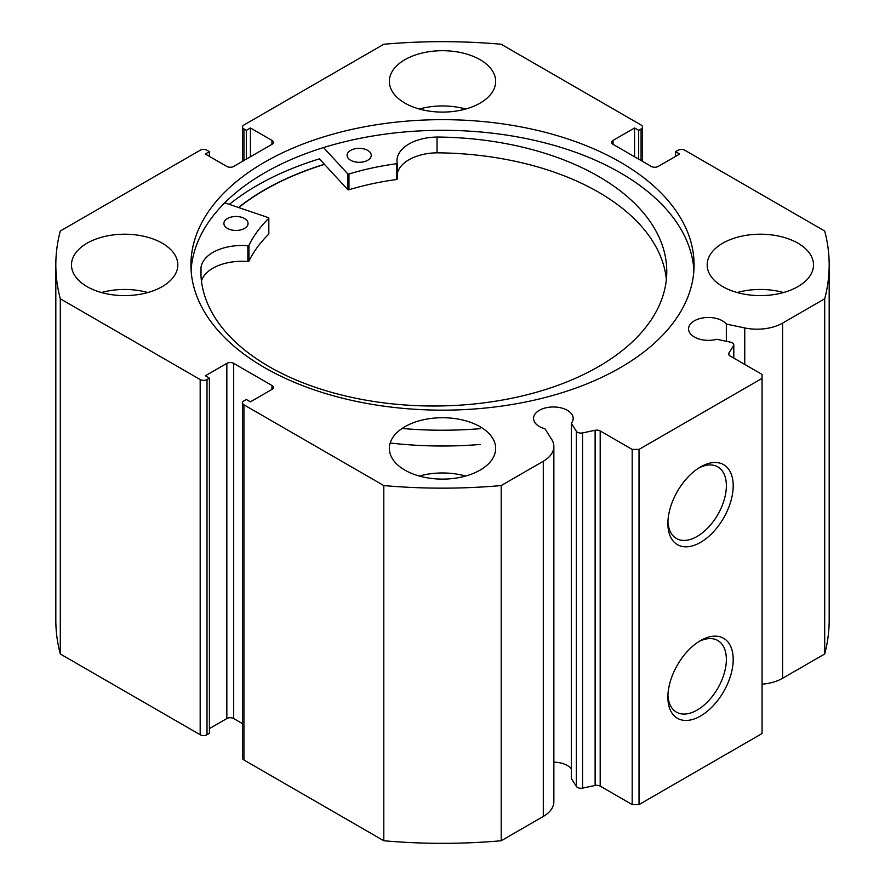 <?xml version="1.0" encoding="UTF-8"?>
<svg xmlns="http://www.w3.org/2000/svg" width="885" height="885" viewBox="0 0 885 885"><rect width="100%" height="100%" fill="white"/><g stroke="black" fill="none" stroke-linecap="round" stroke-linejoin="round"><path stroke-width="1.33" d="M224.746 202.82L268.343 217.621A0.962 0.553 180 0 1 268.686 218.385A201.072 116.09 0 0 0 248.917 245.355A0.962 0.553 180 0 1 247.855 245.753A40.953 23.641 0 0 0 201.006 267.591L200.972 275.445M227.246 228.297A12.08 6.98 180 0 1 223.894 223.474A12.08 6.98 180 0 1 231.472 216.991A12.08 6.98 180 0 1 244.702 218.639A12.08 6.98 180 0 1 248.054 223.474A12.08 6.98 180 0 1 240.477 229.945A12.08 6.98 180 0 1 227.246 228.297M350.449 160.163A12.08 6.98 180 0 1 347.086 155.329A12.08 6.98 180 0 1 354.664 148.857A12.08 6.98 180 0 1 367.894 150.505A12.08 6.98 180 0 1 371.257 155.329A12.08 6.98 180 0 1 363.669 161.811A12.08 6.98 180 0 1 350.449 160.163M200.972 267.591A232.954 134.498 0 0 0 200.873 271.518A232.954 134.498 0 0 0 265.6 364.554A232.954 134.498 0 0 0 520.657 396.314A232.954 134.498 0 0 0 666.77 271.518A232.954 134.498 0 0 0 602.043 178.482A232.954 134.498 0 0 0 437.024 137.031L437.024 137.053A40.953 23.641 0 0 0 397 160.694A40.953 23.641 0 0 0 397.221 163.139A0.962 0.553 180 0 1 396.48 163.736A201.072 116.09 0 0 0 348.967 173.98A0.962 0.553 180 0 1 347.661 173.748L323.556 147.574M666.372 279.406A232.954 134.498 0 0 0 602.043 194.269A232.954 134.498 0 0 0 437.024 152.817A40.953 23.641 0 0 0 397.221 173.991M480.09 428.683A265.843 153.481 180 0 1 402.122 428.451M480.09 444.469A265.843 153.481 180 0 1 390.163 443.009M397.221 163.26L397.221 178.925A0.962 0.553 180 0 1 396.48 179.522A201.072 116.09 0 0 0 348.967 189.766A0.962 0.553 180 0 1 347.661 189.534L319.419 158.857A262.214 151.39 0 0 0 229.326 204.38M268.686 233.607A0.962 0.553 180 0 1 268.686 234.171A201.072 116.09 0 0 0 248.917 261.141A0.962 0.553 180 0 1 247.855 261.54A40.953 23.641 0 0 0 201.459 281.076M437.024 137.053L437.024 152.839M201.006 267.591L201.006 276.043M733.499 357.938L733.499 345.769A4.834 2.788 0 0 0 733.798 344.818A4.834 2.788 0 0 0 732.382 342.849A4.834 2.788 0 0 0 730.612 342.196L716.75 339.287A19.813 11.439 0 0 1 694.371 337.008A19.813 11.439 0 0 1 688.563 328.91A19.813 11.439 0 0 1 700.798 318.346A19.813 11.439 0 0 1 722.403 320.824A19.813 11.439 0 0 1 726.342 324.076L726.342 341.3M553.855 762.162A19.813 11.439 180 0 1 567.373 765.514A19.813 11.439 180 0 1 571.323 768.766M271.949 389.422L271.949 385.473A4.834 2.788 180 0 1 273.365 387.442A4.834 2.788 180 0 1 271.949 389.422L250.422 401.845L246.318 399.478L243.928 400.861A4.834 2.788 0 0 0 242.512 402.841A4.834 2.788 0 0 0 243.928 404.81L383.802 485.566A386.679 223.241 0 0 0 501.198 485.566L543.29 461.262A36.086 20.831 0 0 0 553.855 446.538A36.086 20.831 0 0 0 551.676 439.402L544.983 428.783A19.813 11.439 180 0 1 539.352 426.504A19.813 11.439 180 0 1 533.544 418.417A19.813 11.439 180 0 1 545.779 407.841A19.813 11.439 180 0 1 567.373 410.33A19.813 11.439 180 0 1 573.181 418.417A19.813 11.439 180 0 1 571.323 423.251L571.323 778.435L576.367 786.433L576.367 431.249A4.834 2.788 0 0 0 582.562 432.92L595.118 430.276A4.834 2.788 180 0 1 600.185 430.929L632.189 449.403L639.025 449.403L762.062 378.371L762.062 374.421L730.059 355.947A4.834 2.788 180 0 1 728.643 353.978A4.834 2.788 180 0 1 728.93 353.015L728.93 354.929M700.544 640.585L700.544 640.585A46.186 26.672 -60 0 1 733.2 659.447A46.186 26.672 -60 0 1 700.544 716.009A46.186 26.672 -60 0 1 667.876 697.159A46.186 26.672 -60 0 1 700.544 640.585L700.544 640.585M667.932 695.101A41.352 23.873 120 0 0 676.45 712.137A41.352 23.873 120 0 0 697.126 710.091A41.352 23.873 120 0 0 724.14 673.651A41.352 23.873 120 0 0 717.801 640.519A41.352 23.873 120 0 0 698.785 641.658M700.544 466.948L700.544 466.937A46.186 26.672 -60 0 1 733.2 485.799A46.186 26.672 -60 0 1 700.544 542.372A46.186 26.672 -60 0 1 667.876 523.511A46.186 26.672 -60 0 1 700.544 466.948A46.186 26.672 -60 0 1 700.544 466.937M667.932 521.453A41.352 23.873 120 0 0 676.45 538.5A41.352 23.873 120 0 0 697.126 536.443A41.352 23.873 120 0 0 724.14 500.003A41.352 23.873 120 0 0 717.801 466.871A41.352 23.873 120 0 0 698.785 468.01M693.906 270.235A251.583 145.251 0 0 0 620.396 172.852A251.583 145.251 0 0 0 350.504 140.372A251.583 145.251 0 0 0 191.094 270.235M264.604 367.618A251.583 145.251 0 0 0 538.777 399.102A251.583 145.251 0 0 0 694.083 264.903A251.583 145.251 0 0 0 620.396 162.198A251.583 145.251 0 0 0 346.223 130.714A251.583 145.251 0 0 0 190.917 264.903A251.583 145.251 0 0 0 264.604 367.618M162.243 243.198A53.166 30.698 0 0 0 104.297 236.549A53.166 30.698 0 0 0 71.486 264.903A53.166 30.698 0 0 0 87.051 286.618A53.166 30.698 0 0 0 144.996 293.267A53.166 30.698 0 0 0 177.819 264.903A53.166 30.698 0 0 0 162.243 243.198M147.828 292.537A53.166 30.698 0 0 0 101.465 292.537M480.09 59.693A53.166 30.698 0 0 0 422.156 53.034A53.166 30.698 0 0 0 389.334 81.398A53.166 30.698 0 0 0 404.91 103.102A53.166 30.698 0 0 0 462.844 109.762A53.166 30.698 0 0 0 495.666 81.398A53.166 30.698 0 0 0 480.09 59.693M465.676 109.021A53.166 30.698 0 0 0 419.324 109.021M480.09 426.714A53.166 30.698 0 0 0 422.156 420.054A53.166 30.698 0 0 0 389.334 448.418A53.166 30.698 0 0 0 404.91 470.123A53.166 30.698 0 0 0 462.844 476.772A53.166 30.698 0 0 0 495.666 448.418A53.166 30.698 0 0 0 480.09 426.714M465.676 476.041A53.166 30.698 0 0 0 419.324 476.041M797.949 243.198A53.166 30.698 0 0 0 740.004 236.549A53.166 30.698 0 0 0 707.181 264.903A53.166 30.698 0 0 0 722.757 286.618A53.166 30.698 0 0 0 780.703 293.267A53.166 30.698 0 0 0 813.514 264.903A53.166 30.698 0 0 0 797.949 243.198M783.535 292.537A53.166 30.698 0 0 0 737.172 292.537M641.072 160.528L641.072 128.956A4.834 2.788 0 0 0 642.488 126.975A4.834 2.788 0 0 0 641.072 125.006L501.198 44.25A386.679 223.241 0 0 0 383.802 44.25L243.928 125.006A4.834 2.788 0 0 0 242.512 126.975A4.834 2.788 0 0 0 243.928 128.956L243.928 160.528M271.949 140.394A4.834 2.788 180 0 1 273.365 142.374A4.834 2.788 180 0 1 271.949 144.343L271.949 140.394L250.422 127.971L246.318 130.338L243.928 128.956M200.176 379.554A4.834 2.788 0 0 0 207.013 379.554L207.013 734.738A4.834 2.788 180 0 1 200.176 734.738L200.176 379.554L60.302 298.798A386.679 223.241 0 0 1 55.821 264.903A386.679 223.241 0 0 1 60.302 231.018L200.176 150.262A4.834 2.788 0 0 1 207.013 150.262L209.413 151.645L205.309 154.012L226.837 166.446A4.834 2.788 180 0 0 233.673 166.446L271.949 144.343M226.837 363.37A4.834 2.788 180 0 1 233.673 363.37L233.673 718.554A4.834 2.788 0 0 0 226.837 718.554L226.837 363.37L205.309 375.804L209.413 378.172L207.013 379.554M271.949 385.473L233.673 363.37M571.323 423.251L576.367 431.249M733.499 345.769L728.93 353.015M782.606 323.091L782.606 678.286L824.698 653.982L824.698 298.798L782.606 323.091A36.086 20.831 180 0 1 744.75 327.937L726.342 324.076M824.698 298.798A386.679 223.241 0 0 0 829.179 264.903A386.679 223.241 0 0 0 824.698 231.018L684.824 150.262A4.834 2.788 0 0 0 677.987 150.262L675.587 151.645L679.691 154.012L658.163 166.446A4.834 2.788 180 0 1 651.327 166.446L613.051 144.343A4.834 2.788 180 0 1 611.635 142.374A4.834 2.788 180 0 1 613.051 140.394L613.051 144.343M641.072 128.956L638.682 130.338L634.578 127.971L613.051 140.394M824.698 653.982A386.679 223.241 0 0 0 829.179 620.097L829.179 264.903M782.606 678.286A36.086 20.831 180 0 1 762.062 684.182M639.025 449.403L639.025 804.587L762.062 733.554L762.062 378.371M639.025 804.587L632.189 804.587L632.189 449.403M600.185 430.929L600.185 786.112L632.189 804.587M600.185 786.112A4.834 2.788 0 0 0 595.118 785.46L595.118 430.276M582.562 432.92L582.562 788.104L595.118 785.46M582.562 788.104A4.834 2.788 180 0 1 576.367 786.433M243.928 404.81L243.928 759.994L383.802 840.75A386.679 223.241 0 0 0 501.198 840.75L543.29 816.446A36.086 20.831 0 0 0 553.855 801.721L553.855 446.538M243.928 759.994A4.834 2.788 180 0 1 242.512 758.025L242.512 402.841M233.673 718.554L242.512 723.653M209.413 728.62L226.837 718.554M207.013 734.738L209.413 733.355L209.413 378.172M55.821 264.903L55.821 620.097A386.679 223.241 0 0 0 60.302 653.982L200.176 734.738M60.302 298.798L60.302 653.982M383.802 840.75L383.802 485.566M501.198 485.566L501.198 840.75M675.587 156.38L675.587 151.645M634.578 156.778L634.578 127.971M638.682 159.145L638.682 130.338M246.318 159.145L246.318 130.338M250.422 156.778L250.422 127.971M209.413 156.38L209.413 151.645M324.408 164.278A251.583 145.251 0 0 0 238.53 207.499M238.74 207.577A251.34 145.107 180 0 1 324.518 164.4M347.661 173.748L347.661 189.534M348.967 173.98L348.967 189.766M396.48 163.736L396.48 179.522M248.917 245.355L248.917 261.141M268.686 218.385L268.686 234.171M247.855 245.753L247.855 261.54M543.29 461.262L543.29 816.446M744.75 327.937L744.75 364.421M397.221 163.194L397.221 178.98M268.819 218.108L268.819 233.894M242.512 161.347L242.512 126.975M642.488 126.975L642.488 161.347M733.798 344.818L733.798 358.104"/></g></svg>
